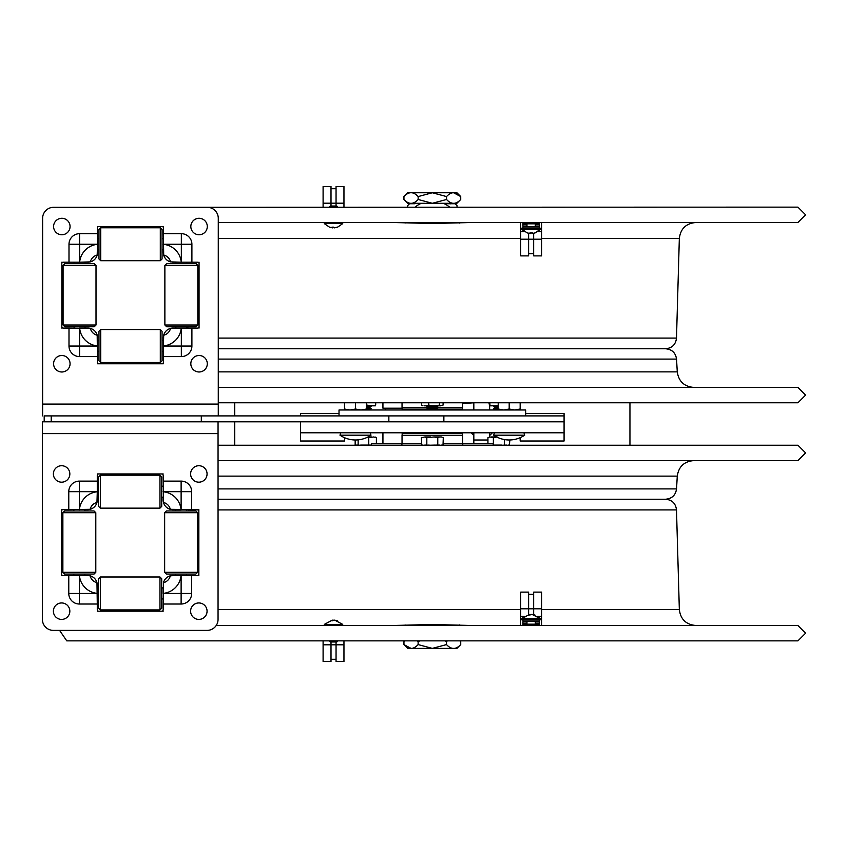 <?xml version="1.0" encoding="UTF-8"?>
<svg xmlns="http://www.w3.org/2000/svg" width="848" height="848" viewBox="0 0 848 848"><rect width="100%" height="100%" fill="white"/><g stroke="black" fill="none" stroke-linecap="round" stroke-linejoin="round"><path stroke-width="1.27" d="M234.726 445.232L234.726 421.806M234.726 415.902L234.726 402.768M629.947 402.768L629.947 445.232M201.315 421.806L51.219 421.806L51.219 415.902L201.315 415.902L201.315 421.806L564.079 421.806L564.079 432.787L300.595 432.787L300.595 421.806L300.595 441.013L344.511 441.013L344.511 437.695M473.831 409.987L473.831 402.768L462.637 403.584M489.646 405.821L489.646 409.987M489.646 436.953L489.646 432.787L489.646 435.522L492.359 432.809M473.831 443.758L473.831 432.787L473.831 435.522L471.085 432.787M462.764 445.232L462.764 443.758L443.292 443.758M421.382 443.758L371.488 443.758L371.488 445.232M401.91 445.232L401.91 443.758M493.186 445.232L493.186 443.758L462.764 443.758M462.637 443.758L462.637 435.416L402.037 435.416L402.037 443.758M403.023 432.787L402.143 433.657L462.531 433.657L461.651 432.787M402.037 402.768L402.037 407.358L428.399 407.358M436.275 407.358L462.637 407.358L462.637 402.768M427.636 409.118L402.143 409.118L403.023 409.987M461.651 409.987L462.531 409.118L437.038 409.118M375.685 405.058L375.378 405.821L372.579 405.821L375.685 405.058L375.685 402.768L382.936 402.768L382.936 408.195L402.143 408.195M388.85 421.806L443.864 421.806L443.864 415.902L388.85 415.902L388.85 421.806M51.219 415.902L44.191 415.902L44.191 421.806L51.219 421.806L42.4 421.806L42.4 619.411A10.982 10.982 0 0 0 53.382 630.393L207.071 630.393A10.982 10.982 0 0 0 218.053 619.411L218.053 421.806M42.623 415.902L42.623 404.083L218.275 404.083L218.275 415.902L388.85 415.902M564.079 421.806L564.079 415.902L443.864 415.902M525.654 415.902L525.654 409.987L339.02 409.987L339.02 415.902M514.704 409.987L520.163 409.012L520.163 409.987L520.163 402.768L797.915 402.768L805.6 395.083L797.915 387.398L218.275 387.398M509.192 402.768L509.192 409.012L514.651 409.987M503.723 409.987L509.192 409.012M498.211 409.987L498.211 409.012L503.68 409.987M498.211 402.768L498.211 409.012M344.511 407.644L344.511 409.987L344.511 409.012L349.98 409.987M520.163 407.644L520.163 409.987M361.004 409.987L366.474 409.012L366.474 409.987M355.492 402.768L355.492 409.012L360.951 409.987M366.474 402.768L366.474 409.012M350.023 409.987L355.492 409.012M797.915 402.768L218.275 402.768L344.511 402.768L344.511 409.987M524.689 435.183L493.684 435.183A27.443 27.443 0 0 0 524.689 435.183L523.947 432.787L524.689 435.183M370.989 435.183L339.984 435.183A27.443 27.443 0 0 0 370.989 435.183L370.237 432.787L370.989 435.183M498.211 405.821L496.451 405.821L498.211 405.524M489.943 405.058L493.377 405.821L489.603 405.821L489.943 402.768M493.377 405.821L496.451 405.821M489.603 405.821L488.946 402.768M435.989 445.232L435.353 445.083M440.472 445.232L441.607 445.232M439.9 445.083L437.769 445.083L437.769 437.716L433.985 436.953L439.677 436.953L437.769 437.716M442.868 445.083L441.607 445.083M355.906 445.232L354.814 445.083M358.142 439.858L358.142 445.083L356.467 445.083M509.415 445.232L509.839 439.974M506.457 445.083L501.899 445.232M507.019 445.232L508.153 445.232M509.415 445.083L508.153 445.083M435.787 405.821L439.508 405.058L440.748 405.821L426.279 405.821L428.749 405.058L428.749 402.768M440.748 405.821L443.091 405.058L443.091 402.768M439.508 405.058L439.508 402.768M422.823 405.821L422.293 405.588M428.749 405.058L432.469 405.821M421.583 405.058L421.583 402.768M424.053 405.821L426.279 405.821M366.474 405.121L366.686 402.768M366.686 405.058L372.579 405.821M369.792 405.821L366.474 405.821M218.275 415.902L201.315 415.902M68.995 328.07L63.144 328.07A1.314 1.314 0 0 1 61.83 326.756L61.83 263.516A1.314 1.314 0 0 1 63.144 262.202L68.995 262.202L68.995 244.245A10.558 10.558 0 0 1 79.553 233.688L97.509 233.688L97.509 227.836A1.314 1.314 0 0 1 98.824 226.522L162.063 226.522A1.314 1.314 0 0 1 163.378 227.836L163.378 233.688L181.345 233.688A10.558 10.558 0 0 1 191.902 244.245L191.902 262.202L197.743 262.202A1.314 1.314 0 0 1 199.057 263.516L199.057 326.756A1.314 1.314 0 0 1 197.743 328.07L191.902 328.07L191.902 346.037A10.558 10.558 0 0 1 181.345 356.595L163.378 356.595L163.378 362.435A1.314 1.314 0 0 1 162.063 363.75L98.824 363.75A1.314 1.314 0 0 1 97.509 362.435L97.191 335.225A9.201 9.201 0 0 1 90.354 328.388L68.995 328.07L68.995 346.037A10.558 10.558 0 0 0 79.553 356.595L97.509 356.595M191.902 328.07L175.154 328.07M68.995 262.202L85.743 262.202M218.275 404.083L218.275 218.286A10.982 10.982 0 0 0 207.294 207.315L53.594 207.315A10.982 10.982 0 0 0 42.623 218.286L42.623 404.083M97.509 250.436L97.509 233.688M87.927 262.202L87.906 262.202A9.604 9.604 0 0 0 97.509 252.598L97.509 249.725L97.509 252.598A9.604 9.604 0 0 1 97.191 255.047L97.509 244.319A19.758 19.758 0 0 0 79.638 262.202L90.354 261.884A9.604 9.604 0 0 0 97.191 255.047A9.201 9.201 0 0 0 90.354 261.884A9.604 9.604 0 0 1 87.927 262.202L85.044 262.202L87.906 262.202A9.604 9.604 0 0 0 90.354 261.884M163.378 233.688L163.696 255.047A9.604 9.604 0 0 1 163.378 252.598L163.378 249.725L163.378 252.598M175.154 262.202L191.902 262.202M163.696 255.047A9.604 9.604 0 0 1 163.558 254.453A9.604 9.604 0 0 0 170.533 261.884L170.533 261.884A9.201 9.201 0 0 0 163.696 255.047A9.604 9.604 0 0 0 170.533 261.884L181.26 262.202A19.758 19.758 0 0 0 163.378 244.319M181.345 356.595L181.345 328.07L170.533 328.388A9.604 9.604 0 0 1 172.992 328.07L175.854 328.07L175.854 326.756M163.378 339.836L163.378 356.595M170.533 328.388A9.604 9.604 0 0 1 171.126 328.25A9.604 9.604 0 0 0 163.696 335.225L163.696 335.225A9.201 9.201 0 0 0 170.533 328.388A9.604 9.604 0 0 0 163.696 335.225L163.378 345.952A19.758 19.758 0 0 0 181.26 328.07M68.995 346.037L97.509 346.037L97.509 339.836M85.743 328.07L79.638 328.07A19.758 19.758 0 0 0 97.509 345.952M79.553 233.688L79.638 262.202M97.509 337.663L97.509 337.674A9.604 9.604 0 0 0 97.191 335.225A9.604 9.604 0 0 1 97.509 337.674A9.604 9.604 0 0 0 90.354 328.388L90.354 328.388A9.604 9.604 0 0 0 87.906 328.07L85.044 328.07L87.906 328.07A9.604 9.604 0 0 1 88.256 328.081M96.015 265.403L94.266 263.654L64.84 263.654L63.081 265.403L63.081 324.996L96.015 324.996L96.015 265.403L63.081 265.403M96.015 324.996L94.266 326.756L64.84 326.756L63.081 324.996M100.721 329.565L98.962 331.324L98.962 360.739L100.721 362.499L160.304 362.499L160.304 329.565L100.721 329.565L100.721 362.499M160.304 329.565L162.063 331.324L162.063 360.739L160.304 362.499M162.063 229.532L162.063 258.947L160.304 260.707L160.304 227.773L162.063 229.532M100.721 260.707L98.962 258.947L98.962 229.532L100.721 227.773L100.721 260.707L160.304 260.707M197.807 265.403L196.058 263.654L166.632 263.654L164.872 265.403L164.872 324.996L197.807 324.996L197.807 265.403L164.872 265.403M197.807 324.996L196.058 326.756L166.632 326.756L164.872 324.996M199.057 328.07L199.057 326.756L199.057 328.07M199.057 263.516L199.057 262.202L199.057 263.516M97.509 363.75L98.824 363.75L97.509 363.75M162.063 363.75L163.378 363.75L162.063 363.75M61.83 262.202L61.83 263.516L61.83 262.202M61.83 326.756L61.83 328.07L61.83 326.756M163.378 226.522L162.063 226.522L163.378 226.522M98.824 226.522L97.509 226.522L98.824 226.522M87.927 328.07A9.604 9.604 0 0 1 90.354 328.388M163.378 337.663A9.604 9.604 0 0 1 163.388 337.324A9.604 9.604 0 0 0 163.378 337.674L163.378 340.546L162.063 340.546M172.992 262.202L172.971 262.202A9.604 9.604 0 0 1 172.632 262.191A9.604 9.604 0 0 0 172.992 262.202L175.854 262.202L175.854 263.654M199.057 355.513A8.236 8.236 0 0 1 206.191 367.873A8.236 8.236 0 0 1 191.934 367.873A8.236 8.236 0 0 1 199.057 355.513M199.057 218.286A8.236 8.236 0 0 1 206.191 230.635A8.236 8.236 0 0 1 191.934 230.635A8.236 8.236 0 0 1 199.057 218.286M61.83 355.513A8.236 8.236 0 0 1 68.964 367.873A8.236 8.236 0 0 1 54.696 367.873A8.236 8.236 0 0 1 61.83 355.513M61.83 218.286A8.236 8.236 0 0 1 68.964 230.635A8.236 8.236 0 0 1 54.696 230.635A8.236 8.236 0 0 1 61.83 218.286M191.68 509.627L197.52 509.627A1.314 1.314 0 0 1 198.845 510.952L198.845 574.181A1.314 1.314 0 0 1 197.52 575.506L191.68 575.506L191.68 593.462A10.558 10.558 0 0 1 181.122 604.02L163.166 604.02L163.166 609.86A1.314 1.314 0 0 1 161.841 611.185L98.612 611.185A1.314 1.314 0 0 1 97.287 609.86L97.287 604.02L79.33 604.02A10.558 10.558 0 0 1 68.773 593.462L68.773 575.506L62.932 575.506A1.314 1.314 0 0 1 61.607 574.181L61.607 510.952A1.314 1.314 0 0 1 62.932 509.627L68.773 509.627L68.773 491.67A10.558 10.558 0 0 1 79.33 481.113L97.287 481.113L97.287 475.272A1.314 1.314 0 0 1 98.612 473.947L161.841 473.947A1.314 1.314 0 0 1 163.166 475.272L163.484 502.472A9.201 9.201 0 0 1 170.321 509.309L191.68 509.627L191.68 491.67A10.558 10.558 0 0 0 181.122 481.113L163.166 481.113M68.773 509.627L90.132 509.309A9.604 9.604 0 0 1 87.683 509.627L85.478 509.627M191.68 575.506L174.932 575.506M181.122 604.02L181.122 575.506L172.748 575.506A9.604 9.604 0 0 0 163.484 582.661L163.484 582.661A9.201 9.201 0 0 0 170.321 575.824A9.604 9.604 0 0 0 163.484 582.661L163.166 604.02M163.166 587.314L163.166 593.377A19.758 19.758 0 0 0 181.037 575.506M97.287 604.02L96.969 582.661A9.604 9.604 0 0 0 90.132 575.824A9.201 9.201 0 0 0 96.969 582.661M68.773 593.462L97.287 593.462L97.287 585.109A9.604 9.604 0 0 0 87.683 575.506L68.773 575.506M85.521 575.506L79.415 575.506A19.758 19.758 0 0 0 97.287 593.377M97.287 497.861L97.287 481.113M96.969 502.472A9.201 9.201 0 0 0 90.132 509.309A9.604 9.604 0 0 0 96.969 502.472L97.287 491.755A19.758 19.758 0 0 0 79.415 509.627M174.932 509.627L181.037 509.627A19.758 19.758 0 0 0 163.166 491.755M175.631 510.952L175.631 509.627L172.769 509.627A9.604 9.604 0 0 1 172.42 509.627A9.604 9.604 0 0 0 172.769 509.627L172.748 509.627A9.604 9.604 0 0 1 172.42 509.627M170.321 509.309L170.321 509.309A9.604 9.604 0 0 1 163.166 500.023L163.166 497.161L161.714 497.161M90.132 575.824L87.704 575.506A9.604 9.604 0 0 1 90.132 575.824A9.604 9.604 0 0 0 87.683 575.506L84.821 575.506L87.683 575.506M175.631 574.054L175.631 575.506L170.321 575.824A9.604 9.604 0 0 1 172.769 575.506A9.604 9.604 0 0 0 170.321 575.824M166.409 510.952L195.835 510.952L197.595 512.701L164.65 512.701L166.409 510.952M197.595 572.294L195.835 574.054L166.409 574.054L164.65 572.294L197.595 572.294L197.595 512.701M159.954 508.143L161.714 506.383L161.714 476.958L159.954 475.198L100.361 475.198L100.361 508.143L159.954 508.143L159.954 475.198M100.361 508.143L98.612 506.383L98.612 476.958L100.361 475.198M159.954 609.924L161.714 608.175L161.714 578.749L159.954 576.99L100.361 576.99L100.361 609.924L159.954 609.924L159.954 576.99M100.361 609.924L98.612 608.175L98.612 578.749L100.361 576.99M64.618 510.952L94.043 510.952L95.803 512.701L62.869 512.701L64.618 510.952M95.803 572.294L94.043 574.054L64.618 574.054L62.869 572.294L95.803 572.294L95.803 512.701M61.607 509.627L61.607 510.952L61.607 509.627M61.607 574.181L61.607 575.506L61.607 574.181M163.166 473.947L161.841 473.947L163.166 473.947M98.612 473.947L97.287 473.947L98.612 473.947M198.845 575.506L198.845 574.181L198.845 575.506M198.845 510.952L198.845 509.627L198.845 510.952M97.287 611.185L98.612 611.185L97.287 611.185M161.841 611.185L163.166 611.185L161.841 611.185M163.346 501.878A9.604 9.604 0 0 0 163.484 502.472A9.604 9.604 0 0 1 163.346 501.878M98.612 497.161L97.287 497.161L97.287 500.044A9.604 9.604 0 0 1 89.538 509.447A9.604 9.604 0 0 0 90.132 509.309M61.607 482.183A8.236 8.236 0 0 1 54.484 469.834A8.236 8.236 0 0 1 68.741 469.834A8.236 8.236 0 0 1 61.607 482.183M61.607 619.411A8.236 8.236 0 0 1 54.484 607.062A8.236 8.236 0 0 1 68.741 607.062A8.236 8.236 0 0 1 61.607 619.411M198.845 482.183A8.236 8.236 0 0 1 191.712 469.834A8.236 8.236 0 0 1 205.969 469.834A8.236 8.236 0 0 1 198.845 482.183M198.845 619.411A8.236 8.236 0 0 1 191.712 607.062A8.236 8.236 0 0 1 205.969 607.062A8.236 8.236 0 0 1 198.845 619.411M218.053 445.232L797.915 445.232L805.6 452.917L797.915 460.602L218.053 460.602M218.053 488.893L676.534 488.893C675.612 495.221 671.955 498.677 665.574 499.239L218.053 499.239M218.275 359.107L676.534 359.107L677.276 371.88C678.665 381.377 684.145 386.55 693.717 387.398M218.275 348.761L665.574 348.761C671.955 349.323 675.612 352.779 676.534 359.107M187.896 328.07L187.853 326.756M471.583 222.505L432.332 223.522L393.09 222.505M65.148 207.315L797.915 207.135L805.6 214.82L797.915 222.505L218.275 222.505M218.053 509.902L676.492 509.902L679.333 609.489C680.52 619.252 686.011 624.584 695.795 625.495M393.09 625.495L432.332 624.478L471.583 625.495M216.219 625.495L797.915 625.495L805.6 633.18L797.915 640.865L66.759 640.865L59.593 630.393M494.691 405.821L493.483 406.51L495.391 407.612L493.483 408.704L498.211 408.704M493.483 408.704L498.211 409.255M495.391 407.612L498.211 407.612M493.483 406.51L498.211 406.51M426.936 408.704L437.738 408.704L436.784 409.255L427.89 409.255L426.936 408.704L428.834 407.612L435.84 407.612L437.738 408.704M428.134 405.821L426.936 406.51L437.738 406.51L435.84 407.612M426.936 406.51L428.834 407.612M366.474 408.704L371.18 408.704L366.474 409.255M366.474 407.612L369.283 407.612L371.18 408.704M366.474 406.51L371.18 406.51L369.283 407.612M324.307 624.393L342.751 624.393L334.706 620.121L337.472 620.842L333.932 620.121L331.006 620.842L332.352 620.121L324.307 624.393L324.805 625.495M332.352 620.238L333.529 620.248M332.352 620.121L332.352 620.821M330.243 641.957L336.826 641.957L337.705 641.077L329.363 641.077L330.243 641.957M520.714 625.495L520.714 619.782L538.925 619.782M522.909 619.782L522.909 621.096L539.37 621.096L539.37 619.782L541.575 619.782L541.575 616.273L537.494 616.273M529.958 614.535L530.753 614.715M532.321 614.408L535.067 615.129L531.526 614.408L528.569 615.129L529.194 614.535L521.923 618.69L540.367 618.69L532.321 614.535M529.958 614.408L529.958 615.118M333.635 227.158L334.229 227.879L337.578 227.158L342.751 223.607L324.307 223.607L329.501 227.169L332.501 227.879L331.918 227.158L333.529 227.169M333.423 227.158L332.84 227.879L332.84 227.2M332.501 227.879L332.501 227.19M337.239 227.158L334.557 227.836M329.437 206.923L337.705 206.923L336.826 206.043L330.296 206.043M541.575 222.505L541.575 228.218L520.714 228.218L520.714 231.727L524.785 231.727M530.191 233.592L527.127 232.871L530.339 233.592L530.594 232.871L532.343 232.871L532.088 233.592L531.685 232.871L529.936 232.871M535.152 232.871L532.088 233.592L532.088 232.882M531.94 233.592L531.94 232.893M447.373 640.865L446.514 641.671L444.818 640.865M419.824 640.865L418.128 641.671L418.128 644.586L432.332 648.391L446.514 644.586C451.253 649.706 455.991 649.706 460.729 644.586L460.729 641.671L459.881 640.865M446.514 641.671L446.514 644.586M460.718 641.66L459.923 640.865M418.128 641.671L417.28 640.865M404.793 640.865L403.945 641.671L403.955 644.597C408.672 649.706 413.4 649.706 418.128 644.586M460.718 644.597L456.924 648.402L407.75 648.402L403.955 644.597L411.036 648.391M418.159 199.481L432.332 203.287L446.546 199.481L446.546 196.566L432.332 192.761L418.159 196.566C413.421 191.436 408.683 191.436 403.945 196.566L403.945 199.481C408.683 204.601 413.421 204.601 418.159 199.481L418.159 196.566M403.955 199.492L407.75 203.287L456.924 203.287L460.729 199.481L460.718 196.556C456.001 191.436 451.274 191.436 446.546 196.566M446.546 199.481C451.274 204.601 456.001 204.601 460.729 199.481M403.955 196.556L407.75 192.75L456.924 192.75L460.718 196.556L453.638 192.761M407.634 207.135L407.634 205.661A33.591 33.591 0 0 1 409.573 203.732L414.513 203.732A0.657 0.657 0 0 0 413.898 203.287M457.04 207.135L457.04 205.661A33.591 33.591 0 0 0 455.1 203.732L444.299 203.732A27.443 27.443 0 0 1 449.652 207.135M415.022 207.135A27.443 27.443 0 0 1 420.375 203.732M323.099 640.865L323.099 661.493L331.006 661.493L331.006 641.957M336.052 641.957L336.052 661.493L343.959 661.493L343.959 644.809L323.099 644.809M343.959 640.865L343.959 644.809M520.714 619.782L520.714 592.116L528.611 592.116L528.611 608.8L533.668 608.8L533.668 614.662M541.575 616.273L541.575 592.116L533.668 592.116L533.668 608.8L541.575 608.8M539.37 617.694L539.37 616.273M522.909 616.273L522.909 617.694M528.611 614.662L528.611 608.8L520.714 608.8M522.909 625.495L522.909 624.17L539.37 624.17L539.37 623.534L535.311 623.534M526.968 621.976L522.909 621.976L522.909 624.17M526.968 623.534L522.909 623.534M539.37 623.534L535.311 623.577M526.968 623.577L522.909 623.577M539.37 623.577L539.37 621.976L535.311 621.976M541.575 625.495L541.575 619.782M539.37 624.17L539.37 625.495M520.714 616.273L524.785 616.273M343.959 207.135L343.959 186.507L336.052 186.507L336.052 206.043M331.006 206.043L331.006 186.507L323.099 186.507L323.099 203.191L343.959 203.191M323.099 207.135L323.099 203.191M541.575 228.218L541.575 255.884L533.668 255.884L533.668 239.2L528.611 239.2L528.611 233.317M520.714 231.727L520.714 255.884L528.611 255.884L528.611 239.2L520.714 239.2M522.909 228.218L522.909 226.904L539.37 226.904L539.37 228.218M522.909 230.306L522.909 231.727M539.37 231.727L539.37 230.306M533.668 233.317L533.668 239.2L541.575 239.2M539.37 222.505L539.37 223.83L522.909 223.83L522.909 224.466L526.968 224.466M535.311 226.024L539.37 226.024L539.37 223.83M535.311 224.466L539.37 224.466M522.909 224.466L526.968 224.423M535.311 224.423L539.37 224.423M522.909 224.423L522.909 226.024L526.968 226.024M520.714 222.505L520.714 228.218M522.909 223.83L522.909 222.505M541.575 231.727L537.494 231.727M520.163 437.695L520.163 441.013L564.079 441.013L564.079 432.787M525.654 413.57L564.079 413.57L564.079 415.902M300.595 415.902L300.595 413.57L339.02 413.57M443.292 437.716L441.384 436.953L443.292 437.716L443.016 445.083M441.384 436.953L439.677 436.953M433.985 436.953L426.82 437.716L426.82 445.083L428.6 445.232M429.236 445.232L434.918 445.083M435.989 445.083L437.769 445.083M426.82 437.716L424.943 436.953L430.604 436.953M424.943 436.953L421.382 437.716L421.785 445.232M423.035 445.232L424.7 445.232M424.7 445.083L426.82 445.083M423.035 445.083L421.785 445.083M429.236 445.083L428.6 445.083M373.756 436.953L376.395 437.716L373.756 436.953L368.763 437.716L368.763 445.083L371.488 445.083M375.643 437.08L376.395 437.716L376.395 443.758M368.021 436.953L371.403 436.953M368.763 437.716L367.279 437.324M358.142 445.083L359.796 445.232M360.623 445.083L368.763 445.083M355.164 439.985L355.164 445.083M487.939 437.716L489.815 436.953L487.939 437.716L487.939 443.758M493.186 445.083L501.899 445.083M497.151 436.953L493.377 437.716L493.377 445.083M493.377 437.716L489.815 436.953M491.49 436.953L496.652 436.953M504.327 439.55L504.327 445.083M487.939 440.006L473.831 440.006M463.824 403.584L463.824 402.768M163.378 346.037L191.902 346.037M191.902 244.245L181.345 244.245L181.345 233.688M97.509 244.245L68.995 244.245M79.553 328.07L79.553 356.595M163.378 244.245L181.345 244.245L181.345 262.202M218.053 433.614L42.4 433.614M79.33 509.627L79.33 491.67L68.773 491.67M79.33 575.506L79.33 604.02M163.166 593.462L191.68 593.462M191.68 491.67L181.122 491.67L181.122 481.113M163.166 491.67L181.122 491.67L181.122 509.627M79.33 481.113L79.33 491.67L97.287 491.67M676.534 488.893L677.276 476.12L218.053 476.12M218.275 371.88L677.276 371.88M665.521 348.761C672.051 348.146 675.708 344.595 676.492 338.098L218.275 338.098M676.492 338.098L679.333 238.511L541.575 238.511M520.714 238.511L218.275 238.511M459.563 223.066L459.563 222.505M405.111 222.505L405.111 223.066M188.192 509.627L198.326 509.902M218.053 609.489L520.714 609.489M541.575 609.489L679.333 609.489M405.111 624.934L405.111 625.495M459.563 625.495L459.563 624.934M527.18 232.903L521.923 229.31L540.367 229.31L539.869 228.218M539.37 617.153L538.734 617.153M523.545 617.153L522.909 617.153M522.909 230.847L523.545 230.847M538.734 230.847L539.37 230.847M385.681 408.195L385.681 409.987M462.531 435.416L462.531 433.657M402.143 435.416L402.143 433.657M402.143 407.358L402.143 409.118M462.531 407.358L462.531 409.118M382.936 443.758L382.936 432.787M493.684 435.183L494.426 432.787L493.684 435.183M339.984 435.183L340.726 432.787L339.984 435.183M74.062 262.202L74.062 263.654M74.062 326.756L74.062 328.07M85.044 262.202L85.044 263.654M85.044 326.756L85.044 328.07M98.962 340.546L97.509 340.546M163.378 351.517L162.063 351.517M98.962 351.517L97.509 351.517M186.836 262.202L186.836 263.654M186.836 326.756L186.836 328.07M163.378 238.754L162.063 238.754M98.962 238.754L97.509 238.754M163.378 249.725L162.063 249.725M98.962 249.725L97.509 249.725M100.721 227.773L160.304 227.773M186.613 575.506L186.613 574.054M186.613 510.952L186.613 509.627M97.287 486.18L98.612 486.18M161.714 486.18L163.166 486.18M84.821 575.506L84.821 574.054M84.821 510.952L84.821 509.627M73.84 575.506L73.84 574.054M73.84 510.952L73.84 509.627M97.287 598.953L98.612 598.953M161.714 598.953L163.166 598.953M97.287 587.971L98.612 587.971M161.714 587.971L163.166 587.971M164.65 572.294L164.65 512.701M62.869 572.294L62.869 512.701M677.276 476.12C678.665 466.623 684.145 461.45 693.717 460.602M679.333 238.511C680.52 228.748 686.011 223.416 695.795 222.505M676.492 509.902C675.708 503.405 672.051 499.854 665.521 499.239M188.182 509.902L188.15 510.952M436.54 405.821L437.738 406.51M369.982 405.821L371.18 406.51M342.751 624.393L342.263 625.495M521.923 618.69L522.41 619.782M540.367 618.69L539.869 619.782M526.968 621.096L526.968 624.17M535.311 621.096L535.311 624.17M342.751 223.607L342.263 222.505M324.307 223.607L324.805 222.505M330.243 206.043L329.363 207.135M521.923 229.31L522.41 228.218M535.109 232.903L540.367 229.31M535.311 226.904L535.311 223.83M526.968 226.904L526.968 223.83M404.75 640.865L403.955 641.66M450.118 203.955L450.776 203.287M331.006 659.299L336.052 659.299M533.668 594.31L528.611 594.31M336.052 188.701L331.006 188.701M528.611 253.69L533.668 253.69"/></g></svg>
